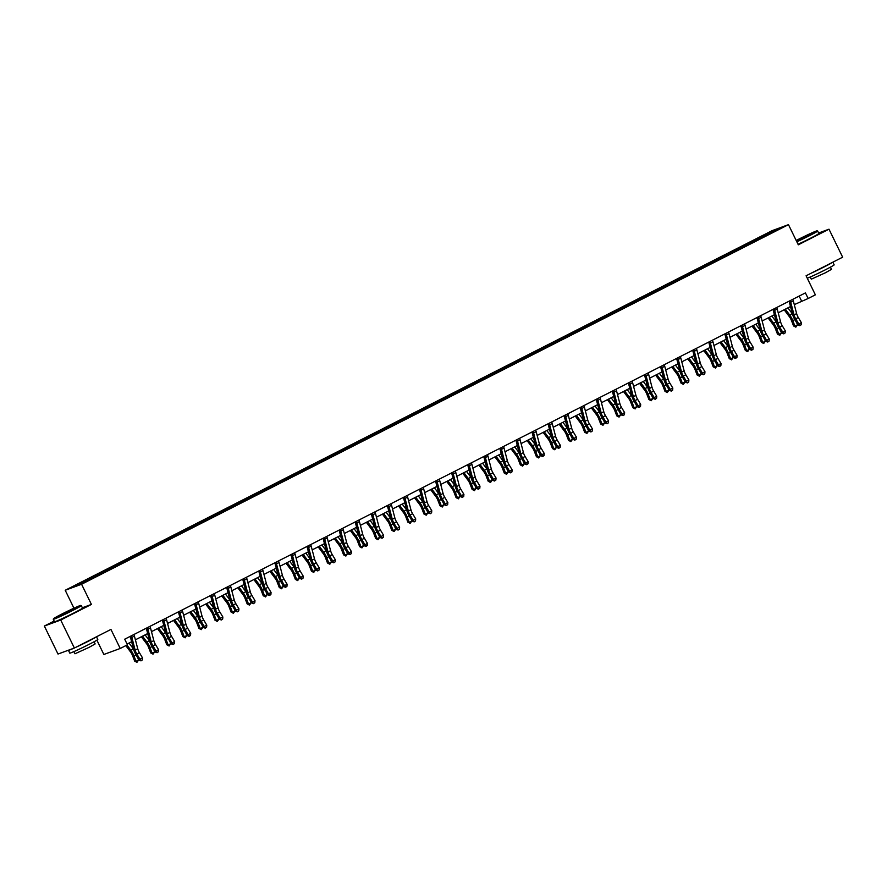 <?xml version="1.0" encoding="UTF-8"?>
<svg xmlns="http://www.w3.org/2000/svg" width="887" height="887" viewBox="0 0 887 887"><rect width="100%" height="100%" fill="white"/><g stroke="black" fill="none" stroke-linecap="round" stroke-linejoin="round"><path stroke-width="1.33" d="M96.883 640.159L103.857 654.473L120.222 648.464L127.44 644.805L124.701 639.194L805.418 292.898L808.157 298.498L815.364 294.839L806.083 275.79L842.65 257.197L828.99 229.19L818.623 233.004M54.151 621.055L44.35 626.045L58.01 654.041L74.375 648.031L60.715 620.035L91.416 604.424L81.582 584.256L65.217 590.265L73.954 608.194M81.582 584.256L788.465 224.655L772.1 230.664L65.217 590.265M44.35 626.045L60.715 620.035M773.519 230.62L73.433 586.773L80.163 584.3L99.289 574.798L764.35 236.474L780.25 228.147L773.519 230.62L773.497 231.585M97.126 574.721L97.781 575.353M107.017 569.687L107.66 570.308M113.203 566.538L113.858 567.181M123.093 561.515L123.736 562.136M129.269 558.366L129.923 558.998M139.159 553.333L139.802 553.965M145.346 550.195L146 550.827M155.225 545.161L155.879 545.782M161.412 542.012L162.066 542.656M171.302 536.99L171.945 537.611M177.478 533.841L178.132 534.473M187.368 528.807L188.011 529.439M193.554 525.669L194.209 526.301M203.445 520.636L204.088 521.257M209.62 517.487L210.274 518.13M219.51 512.464L220.153 513.085M225.697 509.315L226.351 509.947M235.576 504.282L236.23 504.914M241.763 501.144L242.417 501.776M251.653 496.11L252.296 496.731M257.829 492.961L258.483 493.604M267.719 487.939L268.362 488.56M273.906 484.79L274.56 485.422M283.796 479.756L284.439 480.377M289.971 476.618L290.626 477.25M299.861 471.585L300.505 472.206M306.048 468.436L306.702 469.068M315.927 463.413L316.581 464.034M322.114 460.264L322.768 460.896M332.004 455.231L332.647 455.851M338.18 452.093L338.834 452.725M348.07 447.059L348.713 447.68M354.257 443.91L354.911 444.542M364.147 438.877L364.79 439.508M370.322 435.739L370.977 436.371M380.213 430.705L380.856 431.326M386.399 427.567L387.054 428.199M396.278 422.534L396.932 423.154M402.465 419.385L403.119 420.017M412.355 414.351L412.998 414.983M418.531 411.213L419.185 411.845M428.421 406.179L429.064 406.8M434.608 403.042L435.262 403.674M444.498 398.008L445.141 398.629M450.674 394.859L451.328 395.491M460.564 389.825L461.207 390.457M466.75 386.688L467.405 387.32M476.629 381.654L477.284 382.275M482.816 378.516L483.47 379.148M492.706 373.482L493.349 374.103M498.882 370.334L499.536 370.966M508.772 365.3L509.415 365.932M514.959 362.162L515.613 362.794M524.849 357.128L525.492 357.749M531.025 353.98L531.679 354.623M540.915 348.957L541.558 349.578M547.091 345.808L547.756 346.44M556.981 340.774L557.635 341.406M563.167 337.637L563.822 338.269M573.057 332.603L573.701 333.224M579.233 329.454L579.887 330.097M589.123 324.431L589.766 325.052M595.31 321.282L595.964 321.914M605.2 316.249L605.843 316.881M611.376 313.111L612.03 313.743M621.266 308.077L621.909 308.698M627.442 304.928L628.107 305.572M637.332 299.906L637.986 300.527M643.518 296.757L644.173 297.389M653.409 291.723L654.052 292.355M659.584 288.585L660.238 289.217M669.474 283.552L670.117 284.173M675.661 280.403L676.315 281.046M685.551 275.38L686.194 276.001M691.727 272.231L692.381 272.863M701.617 267.198L702.26 267.83M707.793 264.06L708.458 264.692M717.683 259.026L718.326 259.647M723.87 255.877L724.524 256.52M733.76 250.855L734.403 251.476M739.935 247.706L740.59 248.338M749.825 242.672L750.469 243.304M756.012 239.534L756.666 240.166M120.222 648.464L110.942 629.426L74.375 648.031M788.465 224.655L798.3 244.812L828.99 229.19M794.286 304.618L808.157 298.498M127.074 644.051L131.62 641.733M135.401 639.804L147.685 633.562M151.477 631.633L163.762 625.379M167.543 623.461L179.828 617.208M183.609 615.279L195.905 609.036M199.686 607.107L211.971 600.854M215.752 598.936L228.037 592.682M231.829 590.753L244.113 584.511M247.894 582.582L260.179 576.328M263.96 574.41L276.256 568.157M280.037 566.228L292.322 559.974M296.103 558.056L308.388 551.803M312.18 549.885L324.465 543.631M328.245 541.702L340.53 535.449M344.311 533.53L356.607 527.277M360.388 525.359L372.673 519.106M376.454 517.176L388.739 510.923M392.531 509.005L404.816 502.752M408.597 500.833L420.881 494.58M424.662 492.651L436.958 486.398M440.739 484.479L453.024 478.226M456.805 476.297L469.09 470.055M472.882 468.125L485.167 461.872M488.948 459.954L501.233 453.7M505.013 451.771L517.309 445.529M521.09 443.6L533.375 437.346M537.156 435.428L549.441 429.175M553.233 427.246L565.518 421.003M569.299 419.074L581.584 412.821M585.365 410.903L597.661 404.649M601.441 402.72L613.726 396.478M617.507 394.549L629.792 388.295M633.584 386.377L645.869 380.124M649.65 378.195L661.935 371.952M665.716 370.023L678.012 363.77M681.793 361.852L694.077 355.598M697.858 353.669L710.143 347.427M713.935 345.498L726.22 339.244M730.001 337.326L742.286 331.073M746.067 329.144L758.363 322.901M762.144 320.972L774.429 314.719M778.209 312.801L790.494 306.547M90.951 577.858L91.594 578.49M799.154 296.092L801.515 300.937M754.393 240.122L754.859 241.064M738.328 248.293L738.782 249.247M722.251 256.476L722.717 257.418M706.185 264.648L706.64 265.59M690.108 272.83L690.574 273.773M674.042 281.002L674.508 281.944M657.977 289.173L658.431 290.116M641.9 297.356L642.365 298.298M625.834 305.527L626.289 306.47M609.757 313.699L610.223 314.641M593.691 321.881L594.157 322.824M577.625 330.053L578.08 330.995M561.549 338.224L562.014 339.178M545.483 346.407L545.937 347.349M529.406 354.578L529.872 355.521M513.34 362.75L513.806 363.703M497.274 370.932L497.729 371.875M481.197 379.104L481.663 380.046M465.132 387.275L465.586 388.229M449.055 395.458L449.521 396.4M432.989 403.629L433.455 404.572M416.923 411.801L417.378 412.754M400.846 419.983L401.312 420.926M384.781 428.155L385.235 429.097M368.715 436.326L369.169 437.28M352.638 444.509L353.104 445.451M336.572 452.68L337.027 453.623M320.495 460.852L320.961 461.805M304.429 469.035L304.895 469.977M288.364 477.206L288.818 478.148M272.287 485.377L272.752 486.331M256.221 493.56L256.676 494.502M240.144 501.732L240.61 502.674M224.078 509.903L224.544 510.857M208.013 518.086L208.467 519.028M191.936 526.257L192.401 527.2M175.87 534.429L176.325 535.382M159.793 542.611L160.259 543.554M143.727 550.783L144.193 551.725M127.661 558.965L128.116 559.908M111.585 567.137L112.05 568.079M95.519 575.308L95.973 576.251M91.416 604.424L82.347 607.75M792.756 299.351A4.368 1.641 63 0 1 793.311 300.881L796.626 313.61A6.231 2.339 -117 0 0 798.3 317.524L801.382 322.68L798.81 323.988L799.863 325.684L801.205 324.753L800.174 325.274M790.184 300.66A4.368 1.641 63 0 1 790.727 302.201L794.053 314.918A6.231 2.339 -117 0 0 795.728 318.832L798.81 323.988L798.034 325.008L794.952 319.852A9.358 3.515 63 0 1 792.435 313.976L789.108 301.203M798.034 325.008L799.863 325.684M801.205 324.753L801.382 322.68M784.175 309.763L789.341 316.648A6.231 2.339 63 0 1 791.415 320.418L793.532 325.928L794.918 326.15L792.801 320.639A9.358 3.515 -117 0 0 789.685 314.985L785.328 309.175M795.839 327.159L794.918 326.15L797.491 324.842L795.839 327.159L793.532 325.928M797.491 324.842L796.692 322.757M792.413 313.876A9.358 3.515 -117 0 0 792.268 313.676L787.9 307.867M796.659 241.452A15.212 0.632 -26 0 0 808.877 235.543A15.212 0.632 -26 0 0 817.127 230.831A15.212 0.632 -26 0 0 798.078 239.501A15.212 0.632 -26 0 0 796.182 240.477M817.127 230.831L817.626 231.008A15.589 0.643 154 0 1 817.659 231.03A15.589 0.643 154 0 1 809.177 235.831A15.589 0.643 154 0 1 796.825 241.807M806.172 236.53L796.659 240.865L807.303 235.365L810.319 234.201L806.172 236.53M808.855 235.122L798.278 240.288M832.849 262.175L834.146 264.847A15.589 0.643 154 0 1 825.664 269.648A15.589 0.643 154 0 1 807.27 278.23M832.449 262.386A15.589 0.643 154 0 1 824.3 266.854A15.589 0.643 154 0 1 811.594 272.996M830.42 267.164L831.485 269.338L825.376 272.797L811.306 279.172L810.252 276.999M817.659 231.03L818.856 233.492A15.589 0.643 154 0 1 810.374 238.293A15.589 0.643 154 0 1 798.034 244.269M72.534 610.134A15.212 0.632 -26 0 0 80.784 605.433A15.212 0.632 -26 0 0 61.735 614.103A15.212 0.632 -26 0 0 53.464 618.76A15.212 0.632 -26 0 0 72.534 610.134M80.784 605.433L81.282 605.599A15.589 0.643 154 0 1 81.305 605.621A15.589 0.643 154 0 1 72.823 610.422A15.589 0.643 154 0 1 53.287 619.292A15.589 0.643 154 0 1 53.287 619.259L53.464 618.76M69.829 611.132L60.305 615.467L70.96 609.968L73.976 608.804L69.829 611.132M72.512 609.713L61.924 614.879M96.506 636.777L97.803 639.438A15.589 0.643 154 0 1 89.321 644.25A15.589 0.643 154 0 1 69.785 653.109L68.421 650.304A15.589 0.643 154 0 1 68.476 650.193M96.095 636.977A15.589 0.643 154 0 1 87.957 641.445A15.589 0.643 154 0 1 75.251 647.588M94.077 641.756L95.142 643.929L89.033 647.388L74.963 653.774L73.898 651.601M81.305 605.621L82.513 608.083A15.589 0.643 154 0 1 74.031 612.884A15.589 0.643 154 0 1 54.484 621.754L53.287 619.292M73.776 648.253A15.589 0.643 154 0 1 68.421 650.304M776.69 307.523A4.368 1.641 63 0 1 777.234 309.064L780.56 321.781A6.231 2.339 -117 0 0 782.234 325.695L785.317 330.862L782.744 332.17L783.786 333.856L785.128 332.924L784.097 333.457M774.107 308.831A4.368 1.641 63 0 1 774.661 310.372L777.977 323.09A6.231 2.339 -117 0 0 779.662 327.004L782.744 332.17L781.968 333.19L778.886 328.024A9.358 3.515 63 0 1 776.369 322.147L773.032 309.386M781.968 333.19L783.786 333.856M785.128 332.924L785.317 330.862M760.614 315.694A4.368 1.641 63 0 1 761.168 317.236L764.483 329.953A6.231 2.339 -117 0 0 766.157 333.867L769.251 339.034L766.667 340.342L767.721 342.038L769.062 341.107L768.031 341.628M758.041 317.003A4.368 1.641 63 0 1 758.596 318.544L761.911 331.261A6.231 2.339 -117 0 0 763.585 335.186L766.667 340.342L765.891 341.362L762.809 336.195A9.358 3.515 63 0 1 760.292 330.33L756.966 317.557M765.891 341.362L767.721 342.038M769.062 341.107L769.251 339.034M768.098 317.934L773.276 324.819A6.231 2.339 63 0 1 775.349 328.589L777.467 334.1L778.853 334.332L776.724 328.811A9.358 3.515 -117 0 0 773.619 323.156L769.251 317.358M779.773 335.33L778.853 334.332L781.425 333.024L779.773 335.33L777.467 334.1M781.425 333.024L780.627 330.94M776.336 322.048A9.358 3.515 -117 0 0 776.192 321.848L771.834 316.038M752.032 326.117L757.199 332.991A6.231 2.339 63 0 1 759.272 336.761L761.401 342.282L762.776 342.504L760.658 336.993A9.358 3.515 -117 0 0 757.553 331.339L753.185 325.529M763.707 343.513L762.776 342.504L765.359 341.196L763.707 343.513L761.401 342.282M765.359 341.196L764.55 339.111M760.27 330.219A9.358 3.515 -117 0 0 760.126 330.031L755.757 324.221M744.548 323.877A4.368 1.641 63 0 1 745.091 325.407L748.417 338.135A6.231 2.339 -117 0 0 750.092 342.049L753.174 347.205L750.602 348.513L751.655 350.21L752.996 349.278L751.965 349.8M741.976 325.185A4.368 1.641 63 0 1 742.519 326.726L745.845 339.444A6.231 2.339 -117 0 0 747.519 343.358L750.602 348.513L749.825 349.533L746.743 344.378A9.358 3.515 63 0 1 744.226 338.501L740.889 325.729M749.825 349.533L751.655 350.21M752.996 349.278L753.174 347.205M728.471 332.048A4.368 1.641 63 0 1 729.025 333.59L732.34 346.307A6.231 2.339 -117 0 0 734.026 350.221L737.108 355.388L734.536 356.696L735.578 358.381L736.92 357.45L735.888 357.982M725.899 333.357A4.368 1.641 63 0 1 726.453 334.898L729.768 347.615A6.231 2.339 -117 0 0 731.442 351.529L734.536 356.696L733.76 357.716L730.677 352.549A9.358 3.515 63 0 1 728.16 346.673L724.823 333.911M733.76 357.716L735.578 358.381M736.92 357.45L737.108 355.388M712.405 340.22A4.368 1.641 63 0 1 712.96 341.761L716.275 354.478A6.231 2.339 -117 0 0 717.949 358.392L721.031 363.559L718.459 364.867L719.512 366.564L720.854 365.632L719.823 366.154M709.833 341.528A4.368 1.641 63 0 1 710.376 343.069L713.702 355.798A6.231 2.339 -117 0 0 715.377 359.712L718.459 364.867L717.683 365.887L714.6 360.721A9.358 3.515 63 0 1 712.084 354.855L708.757 342.083M717.683 365.887L719.512 366.564M720.854 365.632L721.031 363.559M735.966 334.288L741.133 341.173A6.231 2.339 63 0 1 743.206 344.943L745.324 350.454L746.71 350.675L744.581 345.165A9.358 3.515 -117 0 0 741.477 339.51L737.108 333.7M747.63 351.684L746.71 350.675L749.282 349.367L747.63 351.684L745.324 350.454M749.282 349.367L748.484 347.283M744.204 338.402A9.358 3.515 -117 0 0 744.049 338.202L739.691 332.392M719.889 342.471L725.067 349.345A6.231 2.339 63 0 1 727.129 353.115L729.258 358.625L730.644 358.858L728.515 353.336A9.358 3.515 -117 0 0 725.411 347.682L721.042 341.883M731.564 359.856L730.644 358.858L733.216 357.55L731.564 359.856L729.258 358.625M733.216 357.55L732.407 355.465M728.127 346.573A9.358 3.515 -117 0 0 727.983 346.373L723.615 340.564M703.823 350.642L708.99 357.516A6.231 2.339 63 0 1 711.064 361.286L713.192 366.808L714.567 367.03L712.449 361.519A9.358 3.515 -117 0 0 709.334 355.864L704.977 350.055M715.487 368.038L714.567 367.03L717.139 365.721L715.487 368.038L713.192 366.808M717.139 365.721L716.341 363.637M712.061 354.745A9.358 3.515 -117 0 0 711.917 354.556L707.549 348.746M687.747 358.814L692.924 365.699A6.231 2.339 63 0 1 694.998 369.469L697.115 374.979L698.501 375.201L696.373 369.691A9.358 3.515 -117 0 0 693.268 364.036L688.9 358.226M699.422 376.21L698.501 375.201L701.074 373.893L699.422 376.21L697.115 374.979M701.074 373.893L700.275 371.808M695.985 362.927A9.358 3.515 -117 0 0 695.84 362.728L691.483 356.918M671.681 366.996L676.848 373.87A6.231 2.339 63 0 1 678.921 377.64L681.05 383.151L682.425 383.384L680.307 377.873A9.358 3.515 -117 0 0 677.202 372.207L672.834 366.409M683.356 384.381L682.425 383.384L685.008 382.075L683.356 384.381L681.05 383.151M685.008 382.075L684.199 379.991M679.919 371.099A9.358 3.515 -117 0 0 679.775 370.899L675.406 365.089M655.615 375.168L660.782 382.042A6.231 2.339 63 0 1 662.855 385.812L664.973 391.333L666.359 391.555L664.23 386.045A9.358 3.515 -117 0 0 661.125 380.39L656.757 374.58M667.279 392.564L666.359 391.555L668.931 390.247L667.279 392.564L664.973 391.333M668.931 390.247L668.133 388.162M663.853 379.27A9.358 3.515 -117 0 0 663.709 379.082L659.34 373.272M639.538 383.339L644.716 390.225A6.231 2.339 63 0 1 646.778 393.994L648.907 399.505L650.293 399.727L648.164 394.216A9.358 3.515 -117 0 0 645.06 388.561L640.691 382.752M651.213 400.736L650.293 399.727L652.865 398.418L651.213 400.736L648.907 399.505M652.865 398.418L652.056 396.334M647.776 387.453A9.358 3.515 -117 0 0 647.632 387.253L643.263 381.443M623.472 391.522L628.639 398.396A6.231 2.339 63 0 1 630.712 402.166L632.841 407.676L634.216 407.909L632.098 402.399A9.358 3.515 -117 0 0 628.983 396.733L624.625 390.934M635.136 408.918L634.216 407.909L636.788 406.601L635.136 408.918L632.841 407.676M636.788 406.601L635.99 404.516M631.71 395.624A9.358 3.515 -117 0 0 631.566 395.425L627.198 389.626M607.395 399.693L612.573 406.568A6.231 2.339 63 0 1 614.647 410.337L616.764 415.859L618.15 416.081L616.021 410.57A9.358 3.515 -117 0 0 612.917 404.915L608.549 399.106M619.071 417.09L618.15 416.081L620.723 414.772L619.071 417.09L616.764 415.859M620.723 414.772L619.924 412.688M615.633 403.796A9.358 3.515 -117 0 0 615.489 403.607L611.132 397.797M591.33 407.865L596.496 414.75A6.231 2.339 63 0 1 598.57 418.52L600.699 424.03L602.073 424.263L599.956 418.742A9.358 3.515 -117 0 0 596.851 413.087L592.483 407.277M603.005 425.261L602.073 424.263L604.657 422.944L603.005 425.261L600.699 424.03M604.657 422.944L603.847 420.859M599.568 411.978A9.358 3.515 -117 0 0 599.424 411.779L595.055 405.969M575.264 416.047L580.431 422.922A6.231 2.339 63 0 1 582.504 426.691L584.622 432.202L586.008 432.435L583.879 426.924A9.358 3.515 -117 0 0 580.774 421.27L576.406 415.46M586.928 433.444L586.008 432.435L588.58 431.126L586.928 433.444L584.622 432.202M588.58 431.126L587.782 429.042M583.502 420.15A9.358 3.515 -117 0 0 583.358 419.95L578.989 414.151M559.187 424.219L564.365 431.093A6.231 2.339 63 0 1 566.427 434.874L568.556 440.384L569.942 440.606L567.813 435.096A9.358 3.515 -117 0 0 564.709 429.441L560.34 423.631M570.862 441.615L569.942 440.606L572.514 439.298L570.862 441.615L568.556 440.384M572.514 439.298L571.705 437.213M567.425 428.321A9.358 3.515 -117 0 0 567.281 428.133L562.912 422.323M543.121 432.39L548.288 439.276A6.231 2.339 63 0 1 550.361 443.045L552.49 448.556L553.865 448.789L551.747 443.267A9.358 3.515 -117 0 0 548.632 437.613L544.274 431.803M554.785 449.787L553.865 448.789L556.437 447.469L554.785 449.787L552.49 448.556M556.437 447.469L555.639 445.385M551.359 436.504A9.358 3.515 -117 0 0 551.215 436.304L546.847 430.494M527.044 440.573L532.222 447.447A6.231 2.339 63 0 1 534.296 451.217L536.413 456.727L537.799 456.96L535.67 451.45A9.358 3.515 -117 0 0 532.566 445.795L528.197 439.985M538.719 457.969L537.799 456.96L540.371 455.652L538.719 457.969L536.413 456.727M540.371 455.652L539.573 453.567M535.282 444.675A9.358 3.515 -117 0 0 535.138 444.476L530.781 438.677M510.979 448.744L516.145 455.63A6.231 2.339 63 0 1 518.219 459.399L520.347 464.91L521.722 465.132L519.605 459.621A9.358 3.515 -117 0 0 516.5 453.967L512.132 448.157M522.654 466.141L521.722 465.132L524.306 463.823L522.654 466.141L520.347 464.91M524.306 463.823L523.496 461.739M519.217 452.847A9.358 3.515 -117 0 0 519.072 452.658L514.704 446.848M494.913 456.916L500.08 463.801A6.231 2.339 63 0 1 502.153 467.571L504.271 473.081L505.657 473.314L503.528 467.793A9.358 3.515 -117 0 0 500.423 462.138L496.055 456.328M506.577 474.312L505.657 473.314L508.229 471.995L506.577 474.312L504.271 473.081M508.229 471.995L507.431 469.91M503.151 461.029A9.358 3.515 -117 0 0 503.007 460.83L498.638 455.02M478.836 465.098L484.014 471.973A6.231 2.339 63 0 1 486.076 475.742L488.205 481.264L489.591 481.486L487.462 475.975A9.358 3.515 -117 0 0 484.357 470.321L479.989 464.511M490.511 482.495L489.591 481.486L492.163 480.177L490.511 482.495L488.205 481.264M492.163 480.177L491.354 478.093M487.074 469.201A9.358 3.515 -117 0 0 486.93 469.001L482.561 463.202M462.77 473.27L467.937 480.155A6.231 2.339 63 0 1 470.01 483.925L472.139 489.436L473.514 489.657L471.396 484.147A9.358 3.515 -117 0 0 468.281 478.492L463.923 472.682M474.434 490.666L473.514 489.657L476.086 488.349L474.434 490.666L472.139 489.436M476.086 488.349L475.288 486.264M471.008 477.372A9.358 3.515 -117 0 0 470.864 477.184L466.495 471.374M446.693 481.441L451.871 488.327A6.231 2.339 63 0 1 453.944 492.097L456.062 497.607L457.448 497.84L455.319 492.318A9.358 3.515 -117 0 0 452.215 486.664L447.846 480.854M458.368 498.838L457.448 497.84L460.02 496.52L458.368 498.838L456.062 497.607M460.02 496.52L459.222 494.436M454.931 485.555A9.358 3.515 -117 0 0 454.787 485.355L450.43 479.545M696.339 348.403A4.368 1.641 63 0 1 696.883 349.933L700.209 362.661A6.231 2.339 -117 0 0 701.883 366.575L704.965 371.731L702.393 373.039L703.435 374.735L704.777 373.804L703.746 374.325M693.756 349.711A4.368 1.641 63 0 1 694.31 351.252L697.625 363.969A6.231 2.339 -117 0 0 699.311 367.883L702.393 373.039L701.617 374.059L698.535 368.903A9.358 3.515 63 0 1 696.018 363.027L692.68 350.254M701.617 374.059L703.435 374.735M704.777 373.804L704.965 371.731M680.262 356.574A4.368 1.641 63 0 1 680.817 358.115L684.132 370.833A6.231 2.339 -117 0 0 685.806 374.746L688.9 379.913L686.316 381.222L687.37 382.907L688.711 381.975L687.68 382.508M677.69 357.882A4.368 1.641 63 0 1 678.245 359.423L681.56 372.141A6.231 2.339 -117 0 0 683.234 376.055L686.316 381.222L685.54 382.242L682.458 377.075A9.358 3.515 63 0 1 679.941 371.198L676.615 358.437M685.54 382.242L687.37 382.907M688.711 381.975L688.9 379.913M664.197 364.745A4.368 1.641 63 0 1 664.74 366.287L668.066 379.004A6.231 2.339 -117 0 0 669.74 382.918L672.823 388.085L670.25 389.393L671.304 391.089L672.645 390.158L671.614 390.679M661.624 366.054A4.368 1.641 63 0 1 662.168 367.595L665.494 380.323A6.231 2.339 -117 0 0 667.168 384.237L670.25 389.393L669.474 390.413L666.392 385.246A9.358 3.515 63 0 1 663.875 379.381L660.538 366.608M669.474 390.413L671.304 391.089M672.645 390.158L672.823 388.085M648.12 372.928A4.368 1.641 63 0 1 648.674 374.469L651.989 387.187A6.231 2.339 -117 0 0 653.675 391.1L656.757 396.256L654.185 397.564L655.227 399.261L656.568 398.33L655.537 398.851M645.548 374.236A4.368 1.641 63 0 1 646.102 375.778L649.417 388.495A6.231 2.339 -117 0 0 651.091 392.409L654.185 397.564L653.409 398.585L650.326 393.429A9.358 3.515 63 0 1 647.809 387.552L644.472 374.78M653.409 398.585L655.227 399.261M656.568 398.33L656.757 396.256M632.054 381.1A4.368 1.641 63 0 1 632.608 382.641L635.924 395.358A6.231 2.339 -117 0 0 637.598 399.272L640.68 404.439L638.108 405.747L639.161 407.432L640.503 406.501L639.472 407.033M629.482 382.408A4.368 1.641 63 0 1 630.025 383.949L633.351 396.666A6.231 2.339 -117 0 0 635.025 400.58L638.108 405.747L637.332 406.767L634.249 401.6A9.358 3.515 63 0 1 631.732 395.724L628.406 382.962M637.332 406.767L639.161 407.432M640.503 406.501L640.68 404.439M615.988 389.271A4.368 1.641 63 0 1 616.532 390.812L619.858 403.53A6.231 2.339 -117 0 0 621.532 407.443L624.614 412.61L622.042 413.919L623.084 415.615L624.426 414.684L623.395 415.205M613.405 390.59A4.368 1.641 63 0 1 613.959 392.121L617.274 404.849A6.231 2.339 -117 0 0 618.96 408.763L622.042 413.919L621.266 414.939L618.184 409.772A9.358 3.515 63 0 1 615.667 403.907L612.329 391.134M621.266 414.939L623.084 415.615M624.426 414.684L624.614 412.61M599.911 397.454A4.368 1.641 63 0 1 600.466 398.995L603.781 411.712A6.231 2.339 -117 0 0 605.455 415.626L608.549 420.782L605.965 422.09L607.018 423.786L608.36 422.855L607.329 423.376M597.339 398.762A4.368 1.641 63 0 1 597.893 400.303L601.209 413.02A6.231 2.339 -117 0 0 602.883 416.934L605.965 422.09L605.189 423.11L602.107 417.954A9.358 3.515 63 0 1 599.59 412.078L596.264 399.305M605.189 423.11L607.018 423.786M608.36 422.855L608.549 420.782M583.846 405.625A4.368 1.641 63 0 1 584.389 407.166L587.715 419.884A6.231 2.339 -117 0 0 589.389 423.798L592.472 428.964L589.899 430.273L590.953 431.958L592.294 431.027L591.263 431.559M581.273 406.933A4.368 1.641 63 0 1 581.817 408.475L585.143 421.192A6.231 2.339 -117 0 0 586.817 425.106L589.899 430.273L589.123 431.293L586.041 426.126A9.358 3.515 63 0 1 583.524 420.261L580.187 407.488M589.123 431.293L590.953 431.958M592.294 431.027L592.472 428.964M567.769 413.797A4.368 1.641 63 0 1 568.323 415.338L571.638 428.055A6.231 2.339 -117 0 0 573.324 431.98L576.406 437.136L573.834 438.444L574.876 440.14L576.217 439.209L575.186 439.73M565.196 415.116A4.368 1.641 63 0 1 565.751 416.646L569.066 429.375A6.231 2.339 -117 0 0 570.74 433.288L573.834 438.444L573.057 439.464L569.975 434.297A9.358 3.515 63 0 1 567.458 428.432L564.121 415.659M573.057 439.464L574.876 440.14M576.217 439.209L576.406 437.136M551.703 421.979A4.368 1.641 63 0 1 552.257 423.52L555.572 436.238A6.231 2.339 -117 0 0 557.247 440.152L560.329 445.307L557.757 446.627L558.81 448.312L560.152 447.381L559.12 447.902M549.131 423.287A4.368 1.641 63 0 1 549.674 424.829L553 437.546A6.231 2.339 -117 0 0 554.674 441.46L557.757 446.627L556.981 447.636L553.898 442.48A9.358 3.515 63 0 1 551.381 436.604L548.055 423.831M556.981 447.636L558.81 448.312M560.152 447.381L560.329 445.307M535.637 430.151A4.368 1.641 63 0 1 536.18 431.692L539.507 444.409A6.231 2.339 -117 0 0 541.181 448.323L544.263 453.49L541.691 454.798L542.733 456.483L544.075 455.552L543.044 456.084M533.054 431.459A4.368 1.641 63 0 1 533.608 433L536.923 445.717A6.231 2.339 -117 0 0 538.609 449.631L541.691 454.798L540.915 455.818L537.832 450.651A9.358 3.515 63 0 1 535.316 444.786L531.978 432.013M540.915 455.818L542.733 456.483M544.075 455.552L544.263 453.49M519.56 438.322A4.368 1.641 63 0 1 520.115 439.863L523.43 452.581A6.231 2.339 -117 0 0 525.104 456.506L528.197 461.661L525.614 462.97L526.667 464.666L528.009 463.735L526.978 464.256M516.988 439.642A4.368 1.641 63 0 1 517.542 441.172L520.857 453.9A6.231 2.339 -117 0 0 522.532 457.814L525.614 462.97L524.838 463.99L521.756 458.834A9.358 3.515 63 0 1 519.239 452.958L515.912 440.185M524.838 463.99L526.667 464.666M528.009 463.735L528.197 461.661M503.494 446.505A4.368 1.641 63 0 1 504.038 448.046L507.364 460.763A6.231 2.339 -117 0 0 509.038 464.677L512.121 469.833L509.548 471.152L510.602 472.838L511.943 471.906L510.912 472.427M500.922 447.813A4.368 1.641 63 0 1 501.465 449.354L504.792 462.072A6.231 2.339 -117 0 0 506.466 465.985L509.548 471.152L508.772 472.161L505.69 467.005A9.358 3.515 63 0 1 503.173 461.129L499.836 448.356M508.772 472.161L510.602 472.838M511.943 471.906L512.121 469.833M487.418 454.676A4.368 1.641 63 0 1 487.972 456.217L491.287 468.935A6.231 2.339 -117 0 0 492.972 472.849L496.055 478.015L493.482 479.324L494.525 481.009L495.866 480.089L494.835 480.61M484.845 455.985A4.368 1.641 63 0 1 485.4 457.526L488.715 470.243A6.231 2.339 -117 0 0 490.389 474.157L493.482 479.324L492.706 480.344L489.624 475.177A9.358 3.515 63 0 1 487.107 469.312L483.77 456.539M492.706 480.344L494.525 481.009M495.866 480.089L496.055 478.015M471.352 462.848A4.368 1.641 63 0 1 471.906 464.389L475.221 477.106A6.231 2.339 -117 0 0 476.896 481.031L479.978 486.187L477.406 487.495L478.459 489.192L479.8 488.26L478.769 488.781M468.779 464.167A4.368 1.641 63 0 1 469.323 465.697L472.649 478.426A6.231 2.339 -117 0 0 474.323 482.34L477.406 487.495L476.629 488.515L473.547 483.36A9.358 3.515 63 0 1 471.03 477.483L467.704 464.71M476.629 488.515L478.459 489.192M479.8 488.26L479.978 486.187M455.286 471.03A4.368 1.641 63 0 1 455.829 472.571L459.156 485.289A6.231 2.339 -117 0 0 460.83 489.203L463.912 494.358L461.34 495.678L462.382 497.363L463.724 496.432L462.692 496.953M452.703 472.339A4.368 1.641 63 0 1 453.257 473.88L456.572 486.597A6.231 2.339 -117 0 0 458.257 490.511L461.34 495.678L460.564 496.687L457.481 491.531A9.358 3.515 63 0 1 454.964 485.655L451.627 472.882M460.564 496.687L462.382 497.363M463.724 496.432L463.912 494.358M439.209 479.202A4.368 1.641 63 0 1 439.764 480.743L443.079 493.46A6.231 2.339 -117 0 0 444.764 497.374L447.846 502.541L445.263 503.849L446.316 505.546L447.658 504.614L446.627 505.135M436.637 480.51A4.368 1.641 63 0 1 437.191 482.051L440.506 494.769A6.231 2.339 -117 0 0 442.181 498.682L445.263 503.849L444.487 504.869L441.404 499.703A9.358 3.515 63 0 1 438.888 493.837L435.561 481.064M444.487 504.869L446.316 505.546M447.658 504.614L447.846 502.541M423.143 487.373A4.368 1.641 63 0 1 423.687 488.914L427.013 501.643A6.231 2.339 -117 0 0 428.687 505.557L431.769 510.712L429.197 512.021L430.25 513.717L431.592 512.786L430.561 513.307M420.571 488.693A4.368 1.641 63 0 1 421.114 490.223L424.441 502.951A6.231 2.339 -117 0 0 426.115 506.865L429.197 512.021L428.421 513.041L425.339 507.885A9.358 3.515 63 0 1 422.822 502.009L419.484 489.236M428.421 513.041L430.25 513.717M431.592 512.786L431.769 510.712M407.066 495.556A4.368 1.641 63 0 1 407.621 497.097L410.936 509.814A6.231 2.339 -117 0 0 412.621 513.728L415.704 518.884L413.131 520.203L414.174 521.889L415.515 520.957L414.484 521.478M404.494 496.864A4.368 1.641 63 0 1 405.049 498.405L408.364 511.123A6.231 2.339 -117 0 0 410.038 515.037L413.131 520.203L412.355 521.212L409.273 516.057A9.358 3.515 63 0 1 406.756 510.18L403.419 497.407M412.355 521.212L414.174 521.889M415.515 520.957L415.704 518.884M391.001 503.727A4.368 1.641 63 0 1 391.555 505.268L394.87 517.986A6.231 2.339 -117 0 0 396.544 521.9L399.627 527.066L397.054 528.375L398.108 530.071L399.449 529.14L398.418 529.661M388.428 505.036A4.368 1.641 63 0 1 388.972 506.577L392.298 519.294A6.231 2.339 -117 0 0 393.972 523.208L397.054 528.375L396.278 529.395L393.196 524.228A9.358 3.515 63 0 1 390.679 518.363L387.353 505.59M396.278 529.395L398.108 530.071M399.449 529.14L399.627 527.066M430.627 489.624L435.794 496.498A6.231 2.339 63 0 1 437.868 500.268L439.996 505.79L441.371 506.011L439.253 500.501A9.358 3.515 -117 0 0 436.149 494.846L431.781 489.036M442.303 507.02L441.371 506.011L443.955 504.703L442.303 507.02L439.996 505.79M443.955 504.703L443.145 502.619M438.865 493.726A9.358 3.515 -117 0 0 438.721 493.527L434.353 487.728M414.562 497.795L419.728 504.681A6.231 2.339 63 0 1 421.802 508.451L423.919 513.961L425.305 514.183L423.177 508.672A9.358 3.515 -117 0 0 420.072 503.018L415.704 497.208M426.226 515.192L425.305 514.183L427.878 512.874L426.226 515.192L423.919 513.961M427.878 512.874L427.079 510.79M422.8 501.898A9.358 3.515 -117 0 0 422.655 501.709L418.287 495.9M398.485 505.967L403.663 512.852A6.231 2.339 63 0 1 405.725 516.622L407.854 522.133L409.24 522.365L407.111 516.844A9.358 3.515 -117 0 0 404.006 511.189L399.638 505.379M410.16 523.363L409.24 522.365L411.812 521.046L410.16 523.363L407.854 522.133M411.812 521.046L411.003 518.973M406.723 510.08A9.358 3.515 -117 0 0 406.579 509.881L402.21 504.071M382.419 514.15L387.586 521.024A6.231 2.339 63 0 1 389.659 524.794L391.788 530.315L393.163 530.537L391.045 525.026A9.358 3.515 -117 0 0 387.929 519.372L383.572 513.562M394.083 531.546L393.163 530.537L395.735 529.229L394.083 531.546L391.788 530.315M395.735 529.229L394.937 527.144M390.657 518.252A9.358 3.515 -117 0 0 390.513 518.052L386.144 512.254M374.935 511.899A4.368 1.641 63 0 1 375.478 513.44L378.804 526.168A6.231 2.339 -117 0 0 380.479 530.082L383.561 535.238L380.989 536.546L382.031 538.243L383.372 537.311L382.341 537.832M372.352 513.218A4.368 1.641 63 0 1 372.906 514.759L376.221 527.477A6.231 2.339 -117 0 0 377.906 531.391L380.989 536.546L380.213 537.566L377.13 532.411A9.358 3.515 63 0 1 374.613 526.534L371.276 513.761M380.213 537.566L382.031 538.243M383.372 537.311L383.561 535.238M358.858 520.081A4.368 1.641 63 0 1 359.412 521.623L362.728 534.34A6.231 2.339 -117 0 0 364.413 538.254L367.495 543.409L364.912 544.729L365.965 546.414L367.307 545.483L366.276 546.015M356.286 521.39A4.368 1.641 63 0 1 356.84 522.931L360.155 535.648A6.231 2.339 -117 0 0 361.829 539.562L364.912 544.729L364.136 545.738L361.053 540.582A9.358 3.515 63 0 1 358.548 534.706L355.21 521.933M364.136 545.738L365.965 546.414M367.307 545.483L367.495 543.409M342.792 528.253A4.368 1.641 63 0 1 343.336 529.794L346.662 542.511A6.231 2.339 -117 0 0 348.336 546.425L351.418 551.592L348.846 552.9L349.899 554.597L351.241 553.665L350.21 554.187M340.22 529.561A4.368 1.641 63 0 1 340.763 531.102L344.089 543.82A6.231 2.339 -117 0 0 345.764 547.734L348.846 552.9L348.07 553.92L344.988 548.754A9.358 3.515 63 0 1 342.471 542.888L339.133 530.116M348.07 553.92L349.899 554.597M351.241 553.665L351.418 551.592M326.715 536.435A4.368 1.641 63 0 1 327.27 537.965L330.585 550.694A6.231 2.339 -117 0 0 332.27 554.608L335.353 559.764L332.78 561.072L333.822 562.768L335.164 561.837L334.133 562.358M324.143 537.744A4.368 1.641 63 0 1 324.697 539.285L328.013 552.002A6.231 2.339 -117 0 0 329.687 555.916L332.78 561.072L332.004 562.092L328.922 556.936A9.358 3.515 63 0 1 326.405 551.06L323.068 538.287M332.004 562.092L333.822 562.768M335.164 561.837L335.353 559.764M310.65 544.607A4.368 1.641 63 0 1 311.204 546.148L314.519 558.865A6.231 2.339 -117 0 0 316.193 562.779L319.276 567.935L316.703 569.254L317.757 570.94L319.098 570.008L318.067 570.541M308.077 545.915A4.368 1.641 63 0 1 308.621 547.456L311.947 560.174A6.231 2.339 -117 0 0 313.621 564.088L316.703 569.254L315.927 570.263L312.845 565.108A9.358 3.515 63 0 1 310.328 559.231L307.002 546.459M315.927 570.263L317.757 570.94M319.098 570.008L319.276 567.935M294.584 552.778A4.368 1.641 63 0 1 295.127 554.32L298.453 567.037A6.231 2.339 -117 0 0 300.128 570.951L303.21 576.118L300.638 577.426L301.691 579.122L303.021 578.191L301.99 578.712M292 554.087A4.368 1.641 63 0 1 292.555 555.628L295.87 568.345A6.231 2.339 -117 0 0 297.555 572.27L300.638 577.426L299.861 578.446L296.779 573.279A9.358 3.515 63 0 1 294.262 567.414L290.925 554.641M299.861 578.446L301.691 579.122M303.021 578.191L303.21 576.118M278.507 560.961A4.368 1.641 63 0 1 279.061 562.491L282.376 575.219A6.231 2.339 -117 0 0 284.062 579.133L287.144 584.289L284.561 585.597L285.614 587.294L286.956 586.362L285.924 586.884M275.935 562.269A4.368 1.641 63 0 1 276.489 563.81L279.804 576.528A6.231 2.339 -117 0 0 281.478 580.442L284.561 585.597L283.785 586.617L280.702 581.462A9.358 3.515 63 0 1 278.196 575.585L274.859 562.813M283.785 586.617L285.614 587.294M286.956 586.362L287.144 584.289M262.441 569.132A4.368 1.641 63 0 1 262.984 570.674L266.311 583.391A6.231 2.339 -117 0 0 267.985 587.305L271.067 592.472L268.495 593.78L269.548 595.465L270.89 594.534L269.859 595.066M259.869 570.441A4.368 1.641 63 0 1 260.412 571.982L263.738 584.699A6.231 2.339 -117 0 0 265.413 588.613L268.495 593.78L267.719 594.789L264.636 589.633A9.358 3.515 63 0 1 262.12 583.757L258.782 570.995M267.719 594.789L269.548 595.465M270.89 594.534L271.067 592.472M366.342 522.321L371.52 529.206A6.231 2.339 63 0 1 373.593 532.976L375.711 538.487L377.097 538.708L374.968 533.198A9.358 3.515 -117 0 0 371.864 527.543L367.495 521.733M378.017 539.717L377.097 538.708L379.669 537.4L378.017 539.717L375.711 538.487M379.669 537.4L378.871 535.316M374.58 526.423A9.358 3.515 -117 0 0 374.436 526.235L370.079 520.425M350.276 530.493L355.443 537.378A6.231 2.339 63 0 1 357.516 541.148L359.645 546.658L361.02 546.891L358.902 541.369A9.358 3.515 -117 0 0 355.798 535.715L351.429 529.916M361.951 547.889L361.02 546.891L363.603 545.583L361.951 547.889L359.645 546.658M363.603 545.583L362.794 543.498M358.514 534.606A9.358 3.515 -117 0 0 358.37 534.406L354.002 528.597M334.211 538.675L339.377 545.549A6.231 2.339 63 0 1 341.451 549.319L343.568 554.841L344.954 555.062L342.825 549.552A9.358 3.515 -117 0 0 339.721 543.897L335.364 538.087M345.875 556.071L344.954 555.062L347.527 553.754L345.875 556.071L343.568 554.841M347.527 553.754L346.728 551.67M342.449 542.777A9.358 3.515 -117 0 0 342.304 542.589L337.936 536.779M318.134 546.847L323.312 553.732A6.231 2.339 63 0 1 325.374 557.502L327.503 563.012L328.889 563.234L326.76 557.723A9.358 3.515 -117 0 0 323.655 552.069L319.287 546.259M329.809 564.243L328.889 563.234L331.461 561.926L329.809 564.243L327.503 563.012M331.461 561.926L330.651 559.841M326.372 550.949A9.358 3.515 -117 0 0 326.228 550.76L321.859 544.951M302.068 555.018L307.235 561.903A6.231 2.339 63 0 1 309.308 565.673L311.437 571.184L312.812 571.416L310.694 565.895A9.358 3.515 -117 0 0 307.578 560.24L303.221 554.442M313.732 572.414L312.812 571.416L315.384 570.108L313.732 572.414L311.437 571.184M315.384 570.108L314.586 568.024M310.306 559.132A9.358 3.515 -117 0 0 310.162 558.932L305.793 553.122M285.991 563.201L291.169 570.075A6.231 2.339 63 0 1 293.242 573.845L295.36 579.366L296.746 579.588L294.617 574.077A9.358 3.515 -117 0 0 291.513 568.423L287.144 562.613M297.666 580.597L296.746 579.588L299.318 578.28L297.666 580.597L295.36 579.366M299.318 578.28L298.52 576.195M294.229 567.303A9.358 3.515 -117 0 0 294.085 567.115L289.727 561.305M269.925 571.372L275.092 578.257A6.231 2.339 63 0 1 277.165 582.027L279.294 587.538L280.669 587.759L278.551 582.249A9.358 3.515 -117 0 0 275.447 576.594L271.078 570.784M281.6 588.768L280.669 587.759L283.252 586.451L281.6 588.768L279.294 587.538M283.252 586.451L282.443 584.367M278.163 575.486A9.358 3.515 -117 0 0 278.019 575.286L273.651 569.476M253.859 579.544L259.026 586.429A6.231 2.339 63 0 1 261.1 590.199L263.217 595.709L264.603 595.942L262.485 590.42A9.358 3.515 -117 0 0 259.37 584.766L255.012 578.967M265.523 596.94L264.603 595.942L267.175 594.634L265.523 596.94L263.217 595.709M267.175 594.634L266.377 592.549M262.097 583.657A9.358 3.515 -117 0 0 261.953 583.458L257.585 577.648M246.375 577.304A4.368 1.641 63 0 1 246.919 578.845L250.234 591.562A6.231 2.339 -117 0 0 251.919 595.476L255.001 600.643L252.429 601.951L253.471 603.648L254.813 602.716L253.782 603.238M243.792 578.612A4.368 1.641 63 0 1 244.346 580.153L247.661 592.871A6.231 2.339 -117 0 0 249.336 596.796L252.429 601.951L251.653 602.972L248.571 597.805A9.358 3.515 63 0 1 246.054 591.939L242.716 579.167M251.653 602.972L253.471 603.648M254.813 602.716L255.001 600.643M237.783 587.726L242.96 594.6A6.231 2.339 63 0 1 245.034 598.37L247.151 603.892L248.537 604.114L246.409 598.603A9.358 3.515 -117 0 0 243.304 592.948L238.936 587.139M249.458 605.122L248.537 604.114L251.11 602.805L249.458 605.122L247.151 603.892M251.11 602.805L250.3 600.721M246.021 591.829A9.358 3.515 -117 0 0 245.876 591.64L241.508 585.83M230.298 585.487A4.368 1.641 63 0 1 230.853 587.017L234.168 599.745A6.231 2.339 -117 0 0 235.842 603.659L238.925 608.815L236.352 610.123L237.406 611.819L238.747 610.888L237.716 611.409M227.726 586.795A4.368 1.641 63 0 1 228.269 588.336L231.596 601.053A6.231 2.339 -117 0 0 233.27 604.967L236.352 610.123L235.576 611.143L232.494 605.987A9.358 3.515 63 0 1 229.977 600.111L226.651 587.338M235.576 611.143L237.406 611.819M238.747 610.888L238.925 608.815M221.717 595.898L226.884 602.783A6.231 2.339 63 0 1 228.957 606.553L231.086 612.063L232.461 612.285L230.343 606.775A9.358 3.515 -117 0 0 227.227 601.12L222.87 595.31M233.381 613.294L232.461 612.285L235.033 610.977L233.381 613.294L231.086 612.063M235.033 610.977L234.235 608.892M229.955 600.011A9.358 3.515 -117 0 0 229.811 599.812L225.442 594.002M214.233 593.658A4.368 1.641 63 0 1 214.776 595.199L218.102 607.917A6.231 2.339 -117 0 0 219.776 611.83L222.859 616.997L220.286 618.306L221.34 619.991L222.67 619.059L221.639 619.592M211.649 594.966A4.368 1.641 63 0 1 212.204 596.507L215.519 609.225A6.231 2.339 -117 0 0 217.204 613.139L220.286 618.306L219.51 619.326L216.428 614.159A9.358 3.515 63 0 1 213.911 608.282L210.574 595.521M219.51 619.326L221.34 619.991M222.67 619.059L222.859 616.997M205.64 604.069L210.818 610.955A6.231 2.339 63 0 1 212.891 614.724L215.009 620.235L216.395 620.468L214.266 614.946A9.358 3.515 -117 0 0 211.161 609.291L206.793 603.493M217.315 621.465L216.395 620.468L218.967 619.159L217.315 621.465L215.009 620.235M218.967 619.159L218.169 617.075M213.878 608.183A9.358 3.515 -117 0 0 213.734 607.983L209.376 602.173M198.156 601.829A4.368 1.641 63 0 1 198.71 603.371L202.025 616.088A6.231 2.339 -117 0 0 203.711 620.002L206.793 625.169L204.21 626.477L205.263 628.173L206.604 627.242L205.573 627.763M195.583 603.138A4.368 1.641 63 0 1 196.138 604.679L199.453 617.396A6.231 2.339 -117 0 0 201.127 621.321L204.21 626.477L203.445 627.497L200.351 622.33A9.358 3.515 63 0 1 197.845 616.465L194.508 603.692M203.445 627.497L205.263 628.173M206.604 627.242L206.793 625.169M189.574 612.252L194.741 619.126A6.231 2.339 63 0 1 196.814 622.896L198.943 628.417L200.318 628.639L198.2 623.129A9.358 3.515 -117 0 0 195.096 617.474L190.727 611.664M201.249 629.648L200.318 628.639L202.901 627.331L201.249 629.648L198.943 628.417M202.901 627.331L202.092 625.246M197.812 616.354A9.358 3.515 -117 0 0 197.668 616.166L193.299 610.356M182.09 610.012A4.368 1.641 63 0 1 182.633 611.542L185.96 624.271A6.231 2.339 -117 0 0 187.634 628.184L190.716 633.34L188.144 634.648L189.197 636.345L190.539 635.414L189.508 635.935M179.518 611.32A4.368 1.641 63 0 1 180.061 612.862L183.387 625.579A6.231 2.339 -117 0 0 185.061 629.493L188.144 634.648L187.368 635.669L184.285 630.513A9.358 3.515 63 0 1 181.768 624.636L178.431 611.864M187.368 635.669L189.197 636.345M190.539 635.414L190.716 633.34M173.508 620.423L178.675 627.309A6.231 2.339 63 0 1 180.748 631.078L182.866 636.589L184.252 636.811L182.134 631.3A9.358 3.515 -117 0 0 179.019 625.645L174.661 619.836M185.172 637.82L184.252 636.811L186.824 635.502L185.172 637.82L182.866 636.589M186.824 635.502L186.026 633.418M181.746 624.537A9.358 3.515 -117 0 0 181.602 624.337L177.234 618.527M166.024 618.184A4.368 1.641 63 0 1 166.568 619.725L169.894 632.442A6.231 2.339 -117 0 0 171.568 636.356L174.65 641.523L172.078 642.831L173.12 644.516L174.462 643.585L173.431 644.117M163.441 619.492A4.368 1.641 63 0 1 163.995 621.033L167.31 633.75A6.231 2.339 -117 0 0 168.985 637.664L172.078 642.831L171.302 643.851L168.22 638.684A9.358 3.515 63 0 1 165.703 632.808L162.365 620.046M171.302 643.851L173.12 644.516M174.462 643.585L174.65 641.523M157.431 628.606L162.609 635.48A6.231 2.339 63 0 1 164.683 639.25L166.8 644.76L168.186 644.993L166.057 639.472A9.358 3.515 -117 0 0 162.953 633.817L158.585 628.018M169.107 645.991L168.186 644.993L170.759 643.685L169.107 645.991L166.8 644.76M170.759 643.685L169.949 641.6M165.669 632.708A9.358 3.515 -117 0 0 165.525 632.509L161.157 626.699M149.947 626.355A4.368 1.641 63 0 1 150.502 627.896L153.817 640.614A6.231 2.339 -117 0 0 155.491 644.527L158.573 649.694L156.001 651.003L157.054 652.699L158.396 651.768L157.365 652.289M147.375 627.663A4.368 1.641 63 0 1 147.918 629.205L151.245 641.933A6.231 2.339 -117 0 0 152.919 645.847L156.001 651.003L155.225 652.023L152.143 646.856A9.358 3.515 63 0 1 149.626 640.991L146.3 628.218M155.225 652.023L157.054 652.699M158.396 651.768L158.573 649.694M141.366 636.777L146.532 643.652A6.231 2.339 63 0 1 148.606 647.421L150.735 652.943L152.109 653.165L149.992 647.654A9.358 3.515 -117 0 0 146.876 642L142.519 636.19M153.03 654.174L152.109 653.165L154.682 651.856L153.03 654.174L150.735 652.943M154.682 651.856L153.883 649.772M149.604 640.88A9.358 3.515 -117 0 0 149.459 640.691L145.091 634.881M133.882 634.538A4.368 1.641 63 0 1 134.425 636.079L137.751 648.796A6.231 2.339 -117 0 0 139.425 652.71L142.508 657.866L139.935 659.174L140.989 660.87L142.319 659.939L141.288 660.46M131.298 635.846A4.368 1.641 63 0 1 131.853 637.387L135.168 650.104A6.231 2.339 -117 0 0 136.853 654.018L139.935 659.174L139.159 660.194L136.077 655.038A9.358 3.515 63 0 1 133.56 649.162L130.223 636.389M139.159 660.194L140.989 660.87M142.319 659.939L142.508 657.866M125.799 645.625L130.467 651.834A6.231 2.339 63 0 1 132.54 655.604L134.658 661.114L136.044 661.336L133.915 655.826A9.358 3.515 -117 0 0 130.81 650.171L126.952 645.049M136.964 662.345L136.044 661.336L138.616 660.028L136.964 662.345L134.658 661.114M138.616 660.028L137.818 657.943M133.527 649.062A9.358 3.515 -117 0 0 133.383 648.863L129.025 643.053M796.626 313.61L794.053 314.918M798.3 317.524L795.728 318.832M793.311 300.881L790.727 302.201M792.801 320.639L794.819 319.619M789.685 314.985L792.268 313.676M780.56 321.781L777.977 323.09M782.234 325.695L779.662 327.004M777.234 309.064L774.661 310.372M764.483 329.953L761.911 331.261M766.157 333.867L763.585 335.186M761.168 317.236L758.596 318.544M776.724 328.811L778.742 327.791M773.619 323.156L776.192 321.848M760.658 336.993L762.676 335.962M757.553 331.339L760.126 330.031M748.417 338.135L745.845 339.444M750.092 342.049L747.519 343.358M745.091 325.407L742.519 326.726M732.34 346.307L729.768 347.615M734.026 350.221L731.442 351.529M729.025 333.59L726.453 334.898M716.275 354.478L713.702 355.798M717.949 358.392L715.377 359.712M712.96 341.761L710.376 343.069M744.581 345.165L746.599 344.145M741.477 339.51L744.049 338.202M728.515 353.336L730.533 352.316M725.411 347.682L727.983 346.373M712.449 361.519L714.467 360.488M709.334 355.864L711.917 354.556M696.373 369.691L698.391 368.67M693.268 364.036L695.84 362.728M680.307 377.873L682.325 376.842M677.202 372.207L679.775 370.899M664.23 386.045L666.248 385.013M661.125 380.39L663.709 379.082M648.164 394.216L650.182 393.196M645.06 388.561L647.632 387.253M632.098 402.399L634.116 401.367M628.983 396.733L631.566 395.425M616.021 410.57L618.039 409.539M612.917 404.915L615.489 403.607M599.956 418.742L601.974 417.722M596.851 413.087L599.424 411.779M583.879 426.924L585.897 425.893M580.774 421.27L583.358 419.95M567.813 435.096L569.831 434.065M564.709 429.441L567.281 428.133M551.747 443.267L553.765 442.247M548.632 437.613L551.215 436.304M535.67 451.45L537.688 450.419M532.566 445.795L535.138 444.476M519.605 459.621L521.623 458.59M516.5 453.967L519.072 452.658M503.528 467.793L505.546 466.773M500.423 462.138L503.007 460.83M487.462 475.975L489.48 474.944M484.357 470.321L486.93 469.001M471.396 484.147L473.414 483.116M468.281 478.492L470.864 477.184M455.319 492.318L457.337 491.298M452.215 486.664L454.787 485.355M700.209 362.661L697.625 363.969M701.883 366.575L699.311 367.883M696.883 349.933L694.31 351.252M684.132 370.833L681.56 372.141M685.806 374.746L683.234 376.055M680.817 358.115L678.245 359.423M668.066 379.004L665.494 380.323M669.74 382.918L667.168 384.237M664.74 366.287L662.168 367.595M651.989 387.187L649.417 388.495M653.675 391.1L651.091 392.409M648.674 374.469L646.102 375.778M635.924 395.358L633.351 396.666M637.598 399.272L635.025 400.58M632.608 382.641L630.025 383.949M619.858 403.53L617.274 404.849M621.532 407.443L618.96 408.763M616.532 390.812L613.959 392.121M603.781 411.712L601.209 413.02M605.455 415.626L602.883 416.934M600.466 398.995L597.893 400.303M587.715 419.884L585.143 421.192M589.389 423.798L586.817 425.106M584.389 407.166L581.817 408.475M571.638 428.055L569.066 429.375M573.324 431.98L570.74 433.288M568.323 415.338L565.751 416.646M555.572 436.238L553 437.546M557.247 440.152L554.674 441.46M552.257 423.52L549.674 424.829M539.507 444.409L536.923 445.717M541.181 448.323L538.609 449.631M536.18 431.692L533.608 433M523.43 452.581L520.857 453.9M525.104 456.506L522.532 457.814M520.115 439.863L517.542 441.172M507.364 460.763L504.792 462.072M509.038 464.677L506.466 465.985M504.038 448.046L501.465 449.354M491.287 468.935L488.715 470.243M492.972 472.849L490.389 474.157M487.972 456.217L485.4 457.526M475.221 477.106L472.649 478.426M476.896 481.031L474.323 482.34M471.906 464.389L469.323 465.697M459.156 485.289L456.572 486.597M460.83 489.203L458.257 490.511M455.829 472.571L453.257 473.88M443.079 493.46L440.506 494.769M444.764 497.374L442.181 498.682M439.764 480.743L437.191 482.051M427.013 501.643L424.441 502.951M428.687 505.557L426.115 506.865M423.687 488.914L421.114 490.223M410.936 509.814L408.364 511.123M412.621 513.728L410.038 515.037M407.621 497.097L405.049 498.405M394.87 517.986L392.298 519.294M396.544 521.9L393.972 523.208M391.555 505.268L388.972 506.577M439.253 500.501L441.271 499.47M436.149 494.846L438.721 493.527M423.177 508.672L425.195 507.641M420.072 503.018L422.655 501.709M407.111 516.844L409.129 515.824M404.006 511.189L406.579 509.881M391.045 525.026L393.063 523.995M387.929 519.372L390.513 518.052M378.804 526.168L376.221 527.477M380.479 530.082L377.906 531.391M375.478 513.44L372.906 514.759M362.728 534.34L360.155 535.648M364.413 538.254L361.829 539.562M359.412 521.623L356.84 522.931M346.662 542.511L344.089 543.82M348.336 546.425L345.764 547.734M343.336 529.794L340.763 531.102M330.585 550.694L328.013 552.002M332.27 554.608L329.687 555.916M327.27 537.965L324.697 539.285M314.519 558.865L311.947 560.174M316.193 562.779L313.621 564.088M311.204 546.148L308.621 547.456M298.453 567.037L295.87 568.345M300.128 570.951L297.555 572.27M295.127 554.32L292.555 555.628M282.376 575.219L279.804 576.528M284.062 579.133L281.478 580.442M279.061 562.491L276.489 563.81M266.311 583.391L263.738 584.699M267.985 587.305L265.413 588.613M262.984 570.674L260.412 571.982M374.968 533.198L376.986 532.167M371.864 527.543L374.436 526.235M358.902 541.369L360.92 540.349M355.798 535.715L358.37 534.406M342.825 549.552L344.843 548.521M339.721 543.897L342.304 542.589M326.76 557.723L328.778 556.692M323.655 552.069L326.228 550.76M310.694 565.895L312.712 564.875M307.578 560.24L310.162 558.932M294.617 574.077L296.635 573.046M291.513 568.423L294.085 567.115M278.551 582.249L280.569 581.229M275.447 576.594L278.019 575.286M262.485 590.42L264.492 589.4M259.37 584.766L261.953 583.458M250.234 591.562L247.661 592.871M251.919 595.476L249.336 596.796M246.919 578.845L244.346 580.153M246.409 598.603L248.427 597.572M243.304 592.948L245.876 591.64M234.168 599.745L231.596 601.053M235.842 603.659L233.27 604.967M230.853 587.017L228.269 588.336M230.343 606.775L232.361 605.754M227.227 601.12L229.811 599.812M218.102 607.917L215.519 609.225M219.776 611.83L217.204 613.139M214.776 595.199L212.204 596.507M214.266 614.946L216.284 613.926M211.161 609.291L213.734 607.983M202.025 616.088L199.453 617.396M203.711 620.002L201.127 621.321M198.71 603.371L196.138 604.679M198.2 623.129L200.218 622.097M195.096 617.474L197.668 616.166M185.96 624.271L183.387 625.579M187.634 628.184L185.061 629.493M182.633 611.542L180.061 612.862M182.134 631.3L184.152 630.28M179.019 625.645L181.602 624.337M169.894 632.442L167.31 633.75M171.568 636.356L168.985 637.664M166.568 619.725L163.995 621.033M166.057 639.472L168.075 638.452M162.953 633.817L165.525 632.509M153.817 640.614L151.245 641.933M155.491 644.527L152.919 645.847M150.502 627.896L147.918 629.205M149.992 647.654L152.01 646.623M146.876 642L149.459 640.691M137.751 648.796L135.168 650.104M139.425 652.71L136.853 654.018M134.425 636.079L131.853 637.387M133.915 655.826L135.933 654.806M130.81 650.171L133.383 648.863"/></g></svg>
